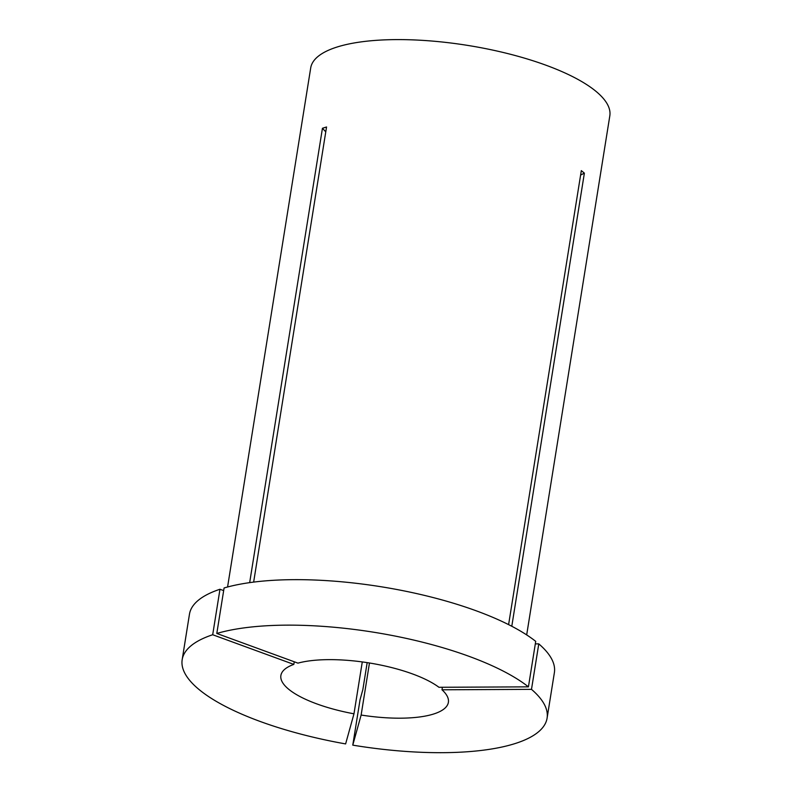 <?xml version="1.0" encoding="UTF-8"?>
<svg xmlns="http://www.w3.org/2000/svg" width="792" height="792" viewBox="0 0 792 792"><rect width="100%" height="100%" fill="white"/><g stroke="black" fill="none" stroke-linecap="round" stroke-linejoin="round"><path stroke-width="1.19" d="M216.8 633.461A184.784 57.41 9.1 0 1 286.991 625.145A184.784 57.41 9.1 0 1 528.432 686.852L535.719 641.362A184.784 57.41 9.1 0 0 294.277 579.655A184.784 57.41 9.1 0 0 224.087 587.971L216.8 633.461L297.94 663.132A84.813 26.354 9.1 0 1 328.997 659.637A84.813 26.354 9.1 0 1 438.946 687.288L528.432 686.852M227.571 587.001L310.712 67.914A151.46 47.055 9.1 0 1 396.624 39.6A151.46 47.055 9.1 0 1 609.82 115.82L526.68 634.907M508.603 624.631L581.318 170.626L584.377 173.141A302.92 254.222 -50.6 0 0 580.605 175.062M511.79 626.264L584.377 173.141M442.401 687.268L441.995 689.792L531.491 689.357A184.784 57.41 9.1 0 1 547.094 718.136A184.784 57.41 9.1 0 1 352.777 745.143L360.063 699.653L362.845 689.624L367.171 662.637M249.668 582.625L322.443 128.264L326.552 126.987L253.648 582.09M362.281 661.924L353.975 713.81A84.813 26.354 9.1 0 1 280.883 675.497A84.813 26.354 9.1 0 1 293.832 664.409L294.248 661.785M441.995 689.792A84.813 26.354 9.1 0 1 448.381 702.326A84.813 26.354 9.1 0 1 361.132 715.037L369.468 663.003M353.975 713.81L345.619 743.916A184.784 57.41 9.1 0 1 182.18 659.687L189.466 614.196A184.784 57.41 9.1 0 1 219.978 589.248L223.661 590.604M182.18 659.687A184.784 57.41 9.1 0 1 212.692 634.738L219.978 589.248M293.832 664.409L212.692 634.738M531.491 689.357L538.778 643.866A184.784 57.41 9.1 0 1 554.38 672.646L547.094 718.136M538.778 643.866L535.323 643.886M361.132 715.037L352.777 745.143M322.443 128.264A302.92 244.174 -107.3 0 1 325.769 131.858"/></g></svg>
